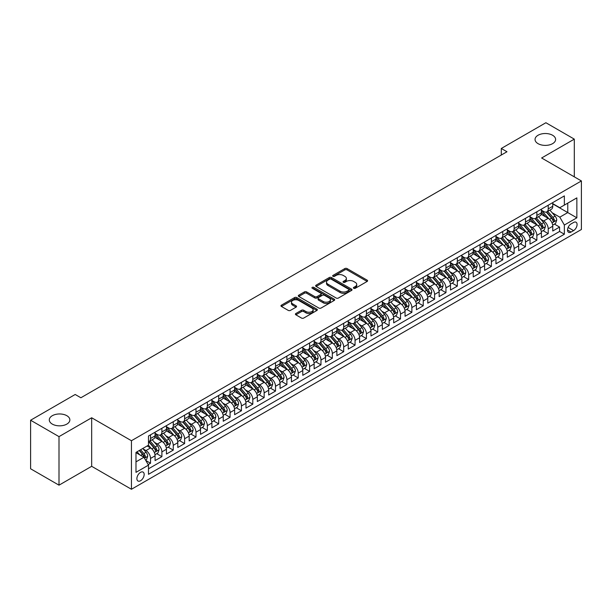 <?xml version="1.0" encoding="UTF-8"?>
<svg xmlns="http://www.w3.org/2000/svg" width="612" height="612" viewBox="0 0 612 612"><rect width="100%" height="100%" fill="white"/><g stroke="black" fill="none" stroke-linecap="round" stroke-linejoin="round"><path stroke-width="0.92" d="M353.728 288.29A1.102 0.635 0 0 0 355.289 288.29L367.139 281.451A1.576 0.91 0 0 0 367.598 280.801A1.576 0.91 0 0 0 367.139 280.158L347.065 268.569A1.576 0.91 0 0 0 344.831 268.569L332.982 275.415A1.102 0.635 0 0 0 332.66 275.859A1.102 0.635 0 0 0 332.982 276.31A1.102 0.635 0 0 0 334.542 276.31L336.08 275.431A5.049 2.915 0 0 1 343.217 275.431L344.885 276.394A5.049 2.915 0 0 1 346.369 278.452A5.049 2.915 0 0 1 344.885 280.518L343.355 281.398A1.102 0.635 0 0 0 343.034 281.849A1.102 0.635 0 0 0 343.355 282.3A1.102 0.635 0 0 0 344.916 282.3L346.446 281.413A5.049 2.915 0 0 1 353.591 281.413L355.258 282.384A5.049 2.915 0 0 1 356.735 284.442A5.049 2.915 0 0 1 355.258 286.5L353.728 287.388A1.102 0.635 0 0 0 353.399 287.839A1.102 0.635 0 0 0 353.728 288.29L353.728 287.388M66.846 415.701A10.282 5.936 0 0 0 55.638 414.416A10.282 5.936 0 0 0 49.289 419.901A10.282 5.936 0 0 0 52.303 424.101A10.282 5.936 0 0 0 63.51 425.386A10.282 5.936 0 0 0 69.86 419.901A10.282 5.936 0 0 0 66.846 415.701M552.598 135.26A10.282 5.936 0 0 0 541.391 133.967A10.282 5.936 0 0 0 535.041 139.452A10.282 5.936 0 0 0 538.055 143.652A10.282 5.936 0 0 0 549.262 144.937A10.282 5.936 0 0 0 555.612 139.452A10.282 5.936 0 0 0 552.598 135.26M140.53 480.749A5.141 2.968 120 0 0 143.889 476.213A5.141 2.968 120 0 0 143.101 472.097A5.141 2.968 120 0 0 140.53 472.349A5.141 2.968 120 0 0 137.172 476.878A5.141 2.968 120 0 0 137.96 481.001A5.141 2.968 120 0 0 140.53 480.749M295.871 313.512A1.576 0.91 0 0 0 295.405 314.163A1.576 0.91 0 0 0 295.871 314.805L301.502 318.056A1.576 0.91 0 0 0 303.736 318.056L316.894 310.46A1.576 0.91 0 0 0 317.353 309.81A1.576 0.91 0 0 0 316.894 309.167L296.82 297.577A1.576 0.91 0 0 0 294.586 297.577L281.428 305.174A1.576 0.91 0 0 0 280.962 305.824A1.576 0.91 0 0 0 281.428 306.467L288.229 310.391A1.576 0.91 0 0 0 290.463 310.391L296.093 307.14A1.576 0.91 0 0 0 296.552 306.497A1.576 0.91 0 0 0 296.093 305.855L292.72 303.904A4.223 2.433 0 0 1 291.48 302.183A4.223 2.433 0 0 1 294.089 299.934A4.223 2.433 0 0 1 298.687 300.461L311.906 308.088A4.223 2.433 0 0 1 313.137 309.81A4.223 2.433 0 0 1 310.536 312.066A4.223 2.433 0 0 1 305.939 311.539L303.736 310.261A1.576 0.91 0 0 0 301.502 310.261L295.871 313.512L295.871 314.805M91.67 417.767L59.004 436.631L30.6 420.23L30.6 468.777L59.004 485.171L91.67 466.313L131.442 489.271L131.442 440.724L91.67 417.767L91.67 466.313M574.301 176.845L574.301 139.131L541.628 157.988L581.4 180.945L131.442 440.724M574.301 139.131L545.889 122.729L501.297 148.471L501.297 155.035M30.6 420.23L75.2 394.48L80.876 397.762L506.973 151.753L501.297 148.471M336.187 298.029A1.576 0.91 0 0 0 338.421 298.029L351.579 290.432A1.576 0.91 0 0 0 352.038 289.79A1.576 0.91 0 0 0 351.579 289.139L331.505 277.55A1.576 0.91 0 0 0 329.271 277.55L316.113 285.154A1.576 0.91 0 0 0 315.647 285.796A1.576 0.91 0 0 0 316.113 286.439L336.187 298.029M312.709 288.527A1.102 0.635 0 0 1 313.826 288.688L334.213 300.454L321.078 308.043A1.576 0.91 0 0 1 318.844 308.043L298.771 296.453L298.771 295.168A1.576 0.91 0 0 0 298.304 295.81A1.576 0.91 0 0 0 298.771 296.453M298.771 295.168L304.401 291.909A1.576 0.91 0 0 1 306.635 291.909L314.775 296.613A1.576 0.91 0 0 0 317.008 296.613L320.742 294.456A1.576 0.91 0 0 0 321.201 293.814A1.576 0.91 0 0 0 320.742 293.171L312.265 288.275A1.102 0.635 0 0 1 311.944 287.824A1.102 0.635 0 0 1 312.625 287.235A1.102 0.635 0 0 1 313.826 287.372L334.236 299.153A1.576 0.91 0 0 1 334.695 299.803A1.576 0.91 0 0 1 334.236 300.446L334.236 299.153M148.173 464.592L150.529 463.23L145.817 460.507M143.131 448.925L145.985 450.57A6.426 3.71 60 0 1 150.529 458.442L155.073 455.818L155.073 460.607L161.897 456.667L156.726 453.683M154.499 442.361L157.353 444.006A6.426 3.71 60 0 1 161.897 451.878L166.441 449.254L166.441 454.043L173.257 450.111L168.086 447.127M165.86 435.798L168.713 437.45A6.426 3.71 60 0 1 173.257 445.322L177.801 442.698L177.801 447.487L184.617 443.547L179.446 440.563M177.22 429.242L180.073 430.886A6.426 3.71 60 0 1 184.617 438.758L189.162 436.134L189.162 440.923L195.985 436.991L190.814 434.007M188.588 422.678L191.434 424.33A6.426 3.71 60 0 1 195.985 432.202L200.529 429.578L200.529 434.367L207.346 430.427L202.174 427.444M199.948 416.122L202.802 417.767A6.426 3.71 60 0 1 207.346 425.638L211.89 423.014L211.89 427.803L218.706 423.871L213.534 420.888M211.308 409.558L214.162 411.21A6.426 3.71 60 0 1 218.706 419.082L223.25 416.458L223.25 421.247L230.066 417.308L224.902 414.324M222.669 403.002L225.522 404.647A6.426 3.71 60 0 1 230.066 412.519L234.618 409.895L234.618 414.684L241.434 410.751L236.263 407.76M234.036 396.438L236.89 398.091A6.426 3.71 60 0 1 241.434 405.963L245.978 403.339L245.978 408.127L252.794 404.188L247.623 401.204M245.397 389.882L248.25 391.527A6.426 3.71 60 0 1 252.794 399.399L257.338 396.775L257.338 401.564L264.155 397.632L258.991 394.641M256.757 383.319L259.61 384.971A6.426 3.71 60 0 1 264.155 392.843L268.699 390.219L268.699 395.008L275.522 391.068L270.351 388.084M268.125 376.762L270.978 378.407A6.426 3.71 60 0 1 275.522 386.279L280.067 383.655L280.067 388.444L286.883 384.512L281.711 381.521M279.485 370.199L282.339 371.844A6.426 3.71 60 0 1 286.883 379.723L291.427 377.099L291.427 381.888L298.243 377.948L293.072 374.965M290.845 363.643L293.699 365.288A6.426 3.71 60 0 1 298.243 373.159L302.787 370.535L302.787 375.324L309.611 371.385L304.439 368.401M302.213 357.079L305.059 358.724A6.426 3.71 60 0 1 309.611 366.596L314.155 363.972L314.155 368.761L320.971 364.828L315.8 361.845M313.573 350.523L316.427 352.168A6.426 3.71 60 0 1 320.971 360.04L325.515 357.416L325.515 362.205L332.331 358.265L327.16 355.281M324.934 343.959L327.787 345.604A6.426 3.71 60 0 1 332.331 353.476L336.875 350.852L336.875 355.641L343.692 351.709L338.528 348.725M336.294 337.403L339.147 339.048A6.426 3.71 60 0 1 343.692 346.92L348.243 344.296L348.243 349.085L355.059 345.145L349.888 342.162M347.662 330.84L350.515 332.484A6.426 3.71 60 0 1 355.059 340.356L359.604 337.732L359.604 342.521L366.42 338.589L361.248 335.606M359.022 324.276L361.876 325.928A6.426 3.71 60 0 1 366.42 333.8L370.964 331.176L370.964 335.965L377.78 332.025L372.616 329.042M370.382 317.72L373.236 319.365A6.426 3.71 60 0 1 377.78 327.236L382.332 324.612L382.332 329.401L389.148 325.469L383.976 322.486M381.75 311.156L384.604 312.808A6.426 3.71 60 0 1 389.148 320.68L393.692 318.056L393.692 322.845L400.508 318.906L395.337 315.922M393.111 304.6L395.964 306.245A6.426 3.71 60 0 1 400.508 314.117L405.052 311.493L405.052 316.282L411.868 312.35L406.697 309.366M404.471 298.036L407.324 299.689A6.426 3.71 60 0 1 411.868 307.561L416.412 304.937L416.412 309.726L423.236 305.786L418.065 302.802M415.839 291.48L418.684 293.125A6.426 3.71 60 0 1 423.236 300.997L427.78 298.373L427.78 303.162L434.597 299.23L429.425 296.239M427.199 284.917L430.052 286.569A6.426 3.71 60 0 1 434.597 294.441L439.141 291.817L439.141 296.606L445.957 292.666L440.785 289.683M438.559 278.361L441.413 280.005A6.426 3.71 60 0 1 445.957 287.877L450.501 285.253L450.501 290.042L457.325 286.11L452.153 283.119M449.919 271.797L452.773 273.449A6.426 3.71 60 0 1 457.325 281.321L461.869 278.697L461.869 283.486L468.685 279.546L463.513 276.563M461.287 265.241L464.141 266.886A6.426 3.71 60 0 1 468.685 274.757L473.229 272.133L473.229 276.922L480.045 272.99L474.874 269.999M472.648 258.677L475.501 260.322A6.426 3.71 60 0 1 480.045 268.194L484.589 265.57L484.589 270.359L491.405 266.427L486.242 263.443M484.008 252.121L486.861 253.766A6.426 3.71 60 0 1 491.405 261.638L495.957 259.014L495.957 263.803L502.773 259.863L497.602 256.879M495.376 245.557L498.229 247.202A6.426 3.71 60 0 1 502.773 255.074L507.317 252.45L507.317 257.239L514.134 253.307L508.962 250.323M506.736 239.001L509.589 240.646A6.426 3.71 60 0 1 514.134 248.518L518.678 245.894L518.678 250.683L525.494 246.743L520.322 243.76M518.096 232.438L520.95 234.082A6.426 3.71 60 0 1 525.494 241.954L530.038 239.33L530.038 244.119L536.862 240.187L531.69 237.204M529.464 225.874L532.31 227.526A6.426 3.71 60 0 1 536.862 235.398L541.406 232.774L541.406 237.563L548.222 233.623L548.222 228.834A6.426 3.71 -120 0 0 543.678 220.963L540.824 219.318M543.051 230.64L548.222 233.623M155.073 455.818A6.426 3.71 -120 0 0 150.529 447.946L147.125 445.98M166.441 449.254A6.426 3.71 -120 0 0 161.897 441.382L154.867 437.328M177.801 442.698A6.426 3.71 -120 0 0 173.257 434.826L166.227 430.764M189.162 436.134A6.426 3.71 -120 0 0 184.617 428.262L177.595 424.208M200.529 429.578A6.426 3.71 -120 0 0 195.985 421.706L188.955 417.644M211.89 423.014A6.426 3.71 -120 0 0 207.346 415.143L200.315 411.088M223.25 416.458A6.426 3.71 -120 0 0 218.706 408.587L211.683 404.524M234.618 409.895A6.426 3.71 -120 0 0 230.066 402.023L223.043 397.968M245.978 403.339A6.426 3.71 -120 0 0 241.434 395.467L234.404 391.405M257.338 396.775A6.426 3.71 -120 0 0 252.794 388.903L245.772 384.849M268.699 390.219A6.426 3.71 -120 0 0 264.155 382.347L257.132 378.285M280.067 383.655A6.426 3.71 -120 0 0 275.522 375.783L268.492 371.729M291.427 377.099A6.426 3.71 -120 0 0 286.883 369.22L279.852 365.165M302.787 370.535A6.426 3.71 -120 0 0 298.243 362.664L291.22 358.609M314.155 363.972A6.426 3.71 -120 0 0 309.611 356.1L302.58 352.045M325.515 357.416A6.426 3.71 -120 0 0 320.971 349.544L313.941 345.489M336.875 350.852A6.426 3.71 -120 0 0 332.331 342.98L325.309 338.926M348.243 344.296A6.426 3.71 -120 0 0 343.692 336.424L336.669 332.362M359.604 337.732A6.426 3.71 -120 0 0 355.059 329.86L348.029 325.806M370.964 331.176A6.426 3.71 -120 0 0 366.42 323.304L359.397 319.242M382.332 324.612A6.426 3.71 -120 0 0 377.78 316.741L370.757 312.686M393.692 318.056A6.426 3.71 -120 0 0 389.148 310.185L382.118 306.122M405.052 311.493A6.426 3.71 -120 0 0 400.508 303.621L393.478 299.566M416.412 304.937A6.426 3.71 -120 0 0 411.868 297.065L404.846 293.003M427.78 298.373A6.426 3.71 -120 0 0 423.236 290.501L416.206 286.447M439.141 291.817A6.426 3.71 -120 0 0 434.597 283.945L427.566 279.883M450.501 285.253A6.426 3.71 -120 0 0 445.957 277.381L438.934 273.327M461.869 278.697A6.426 3.71 -120 0 0 457.325 270.818L450.294 266.763M473.229 272.133A6.426 3.71 -120 0 0 468.685 264.262L461.655 260.207M484.589 265.57A6.426 3.71 -120 0 0 480.045 257.698L473.022 253.643M495.957 259.014A6.426 3.71 -120 0 0 491.405 251.142L484.383 247.087M507.317 252.45A6.426 3.71 -120 0 0 502.773 244.578L495.743 240.524M518.678 245.894A6.426 3.71 -120 0 0 514.134 238.022L507.103 233.968M530.038 239.33A6.426 3.71 -120 0 0 525.494 231.458L518.471 227.404M541.406 232.774A6.426 3.71 -120 0 0 536.862 224.902L529.831 220.84M573.559 222.477L571.057 223.916A4.98 2.876 120 0 0 567.806 228.307A4.98 2.876 120 0 0 568.571 232.3A4.98 2.876 120 0 0 571.057 232.055L573.559 230.609A4.98 2.876 120 0 0 576.818 226.218A4.98 2.876 120 0 0 576.053 222.225A4.98 2.876 120 0 0 573.559 222.477M131.442 489.271L581.4 229.492L581.4 180.945M135.986 461.853L143.942 457.263L148.487 465.135L148.487 474.315L564.356 234.22L564.356 225.032L559.812 217.161L552.185 212.754M148.487 465.135L135.986 472.349L135.986 452.406L148.487 445.192L148.487 436.004L564.356 195.901L564.356 205.089L576.856 197.875L576.856 217.818L564.356 225.032M155.073 433.25L157.353 434.558A6.426 3.71 60 0 0 160.566 434.88L165.11 432.256A6.426 3.71 -120 0 0 166.441 429.31L166.441 425.638M166.441 426.686L168.713 428.002A6.426 3.71 60 0 0 171.926 428.323L176.47 425.7A6.426 3.71 -120 0 0 177.801 422.754L177.801 419.082M177.801 420.13L180.073 421.438A6.426 3.71 60 0 0 183.286 421.76L187.83 419.136A6.426 3.71 -120 0 0 189.162 416.191L189.162 412.519M189.162 413.567L191.434 414.882A6.426 3.71 60 0 0 194.654 415.196L199.198 412.572A6.426 3.71 -120 0 0 200.529 409.635L200.529 405.963M200.529 407.011L202.802 408.319A6.426 3.71 60 0 0 206.014 408.64L210.559 406.016A6.426 3.71 -120 0 0 211.89 403.071L211.89 399.399M211.89 400.447L214.162 401.763A6.426 3.71 60 0 0 217.375 402.076L221.919 399.452A6.426 3.71 -120 0 0 223.25 396.515L223.25 392.843M223.25 393.891L225.522 395.199A6.426 3.71 60 0 0 228.735 395.52L233.287 392.896A6.426 3.71 -120 0 0 234.618 389.951L234.618 386.279M234.618 387.327L236.89 388.643A6.426 3.71 60 0 0 240.103 388.957L244.647 386.333A6.426 3.71 -120 0 0 245.978 383.395L245.978 379.715M245.978 380.771L248.25 382.079A6.426 3.71 60 0 0 251.463 382.401L256.007 379.777A6.426 3.71 -120 0 0 257.338 376.831L257.338 373.159M257.338 374.207L259.61 375.523A6.426 3.71 60 0 0 262.823 375.837L267.368 373.213A6.426 3.71 -120 0 0 268.699 370.275L268.699 366.596M268.699 367.651L270.978 368.959A6.426 3.71 60 0 0 274.191 369.281L278.735 366.657A6.426 3.71 -120 0 0 280.067 363.712L280.067 360.04M280.067 361.088L282.339 362.403A6.426 3.71 60 0 0 285.552 362.717L290.096 360.093A6.426 3.71 -120 0 0 291.427 357.156L291.427 353.476M291.427 354.532L293.699 355.84A6.426 3.71 60 0 0 296.912 356.161L301.456 353.537A6.426 3.71 -120 0 0 302.787 350.592L302.787 346.92M302.787 347.968L305.059 349.284A6.426 3.71 60 0 0 308.28 349.597L312.824 346.973A6.426 3.71 -120 0 0 314.155 344.036L314.155 340.356M314.155 341.412L316.427 342.72A6.426 3.71 60 0 0 319.64 343.041L324.184 340.417A6.426 3.71 -120 0 0 325.515 337.472L325.515 333.8M325.515 334.848L327.787 336.156A6.426 3.71 60 0 0 331 336.478L335.544 333.854A6.426 3.71 -120 0 0 336.875 330.908L336.875 327.236M336.875 328.284L339.147 329.6A6.426 3.71 60 0 0 342.36 329.922L346.912 327.298A6.426 3.71 -120 0 0 348.243 324.352L348.243 320.68M348.243 321.728L350.515 323.037A6.426 3.71 60 0 0 353.728 323.358L358.272 320.734A6.426 3.71 -120 0 0 359.604 317.789L359.604 314.117M359.604 315.165L361.876 316.481A6.426 3.71 60 0 0 365.089 316.802L369.633 314.17A6.426 3.71 -120 0 0 370.964 311.233L370.964 307.561M370.964 308.609L373.236 309.917A6.426 3.71 60 0 0 376.449 310.238L380.993 307.614A6.426 3.71 -120 0 0 382.332 304.669L382.332 300.997M382.332 302.045L384.604 303.361A6.426 3.71 60 0 0 387.817 303.674L392.361 301.05A6.426 3.71 -120 0 0 393.692 298.113L393.692 294.441M393.692 295.489L395.964 296.797A6.426 3.71 60 0 0 399.177 297.118L403.721 294.494A6.426 3.71 -120 0 0 405.052 291.549L405.052 287.877M405.052 288.925L407.324 290.241A6.426 3.71 60 0 0 410.537 290.555L415.081 287.931A6.426 3.71 -120 0 0 416.412 284.993L416.412 281.321M416.412 282.369L418.684 283.677A6.426 3.71 60 0 0 421.905 283.999L426.449 281.375A6.426 3.71 -120 0 0 427.78 278.429L427.78 274.757M427.78 275.805L430.052 277.121A6.426 3.71 60 0 0 433.265 277.435L437.809 274.811A6.426 3.71 -120 0 0 439.141 271.873L439.141 268.194M439.141 269.249L441.413 270.558A6.426 3.71 60 0 0 444.626 270.879L449.17 268.255A6.426 3.71 -120 0 0 450.501 265.31L450.501 261.638M450.501 262.686L452.773 264.002A6.426 3.71 60 0 0 455.986 264.315L460.538 261.691A6.426 3.71 -120 0 0 461.869 258.754L461.869 255.074M461.869 256.13L464.141 257.438A6.426 3.71 60 0 0 467.354 257.759L471.898 255.135A6.426 3.71 -120 0 0 473.229 252.19L473.229 248.518M473.229 249.566L475.501 250.882A6.426 3.71 60 0 0 478.714 251.195L483.258 248.571A6.426 3.71 -120 0 0 484.589 245.634L484.589 241.954M484.589 243.01L486.861 244.318A6.426 3.71 60 0 0 490.074 244.639L494.626 242.015A6.426 3.71 -120 0 0 495.957 239.07L495.957 235.398M495.957 236.446L498.229 237.762A6.426 3.71 60 0 0 501.442 238.076L505.986 235.452A6.426 3.71 -120 0 0 507.317 232.506L507.317 228.834M507.317 229.882L509.589 231.198A6.426 3.71 60 0 0 512.802 231.52L517.347 228.896A6.426 3.71 -120 0 0 518.678 225.95L518.678 222.278M518.678 223.326L520.95 224.635A6.426 3.71 60 0 0 524.163 224.956L528.707 222.332A6.426 3.71 -120 0 0 530.038 219.387L530.038 215.715M530.038 216.763L532.31 218.079A6.426 3.71 60 0 0 535.531 218.4L540.075 215.776A6.426 3.71 -120 0 0 541.406 212.831L541.406 209.159M148.487 468.807L559.582 231.458L559.582 227.067L552.766 230.999L552.766 226.21A6.426 3.71 -120 0 0 548.222 218.339L541.192 214.284M541.406 210.207L543.678 211.515A6.426 3.71 -120 0 0 546.891 211.836A6.426 3.71 -120 0 0 548.222 208.891L548.222 205.219M546.891 211.836L551.435 209.212A6.426 3.71 -120 0 0 552.766 206.267L552.766 202.595M150.529 434.826L150.529 438.498A6.426 3.71 60 0 1 149.198 441.443A6.426 3.71 60 0 1 148.487 441.703M149.198 441.443L153.742 438.819A6.426 3.71 -120 0 0 155.073 435.874L155.073 432.202M161.897 428.262L161.897 431.934A6.426 3.71 60 0 1 160.566 434.88M173.257 421.706L173.257 425.378A6.426 3.71 60 0 1 171.926 428.323M184.617 415.143L184.617 418.815A6.426 3.71 60 0 1 183.286 421.76M195.985 408.587L195.985 412.258A6.426 3.71 60 0 1 194.654 415.196M207.346 402.023L207.346 405.695A6.426 3.71 60 0 1 206.014 408.64M218.706 395.467L218.706 399.139A6.426 3.71 60 0 1 217.375 402.076M230.066 388.903L230.066 392.575A6.426 3.71 60 0 1 228.735 395.52M241.434 382.339L241.434 386.019A6.426 3.71 60 0 1 240.103 388.957M252.794 375.783L252.794 379.455A6.426 3.71 60 0 1 251.463 382.401M264.155 369.22L264.155 372.899A6.426 3.71 60 0 1 262.823 375.837M275.522 362.664L275.522 366.336A6.426 3.71 60 0 1 274.191 369.281M286.883 356.1L286.883 359.78A6.426 3.71 60 0 1 285.552 362.717M298.243 349.544L298.243 353.216A6.426 3.71 60 0 1 296.912 356.161M309.611 342.98L309.611 346.66A6.426 3.71 60 0 1 308.28 349.597M320.971 336.424L320.971 340.096A6.426 3.71 60 0 1 319.64 343.041M332.331 329.86L332.331 333.532A6.426 3.71 60 0 1 331 336.478M343.692 323.304L343.692 326.976A6.426 3.71 60 0 1 342.36 329.922M355.059 316.741L355.059 320.413A6.426 3.71 60 0 1 353.728 323.358M366.42 310.185L366.42 313.857A6.426 3.71 60 0 1 365.089 316.802M377.78 303.621L377.78 307.293A6.426 3.71 60 0 1 376.449 310.238M389.148 297.065L389.148 300.737A6.426 3.71 60 0 1 387.817 303.674M400.508 290.501L400.508 294.173A6.426 3.71 60 0 1 399.177 297.118M411.868 283.945L411.868 287.617A6.426 3.71 60 0 1 410.537 290.555M423.236 277.381L423.236 281.053A6.426 3.71 60 0 1 421.905 283.999M434.597 270.818L434.597 274.497A6.426 3.71 60 0 1 433.265 277.435M445.957 264.262L445.957 267.934A6.426 3.71 60 0 1 444.626 270.879M457.325 257.698L457.325 261.378A6.426 3.71 60 0 1 455.986 264.315M468.685 251.142L468.685 254.814A6.426 3.71 60 0 1 467.354 257.759M480.045 244.578L480.045 248.258A6.426 3.71 60 0 1 478.714 251.195M491.405 238.022L491.405 241.694A6.426 3.71 60 0 1 490.074 244.639M502.773 231.458L502.773 235.138A6.426 3.71 60 0 1 501.442 238.076M514.134 224.902L514.134 228.574A6.426 3.71 60 0 1 512.802 231.52M525.494 218.339L525.494 222.011A6.426 3.71 60 0 1 524.163 224.956M536.862 211.783L536.862 215.455A6.426 3.71 60 0 1 535.531 218.4M536.862 235.398L536.862 240.187M525.494 241.954L525.494 246.743M514.134 248.518L514.134 253.307M502.773 255.074L502.773 259.863M491.405 261.638L491.405 266.427M480.045 268.194L480.045 272.99M468.685 274.757L468.685 279.546M457.325 281.321L457.325 286.11M445.957 287.877L445.957 292.666M434.597 294.441L434.597 299.23M423.236 300.997L423.236 305.786M411.868 307.561L411.868 312.35M400.508 314.117L400.508 318.906M389.148 320.68L389.148 325.469M377.78 327.236L377.78 332.025M366.42 333.8L366.42 338.589M355.059 340.356L355.059 345.145M343.692 346.92L343.692 351.709M332.331 353.476L332.331 358.265M320.971 360.04L320.971 364.828M309.611 366.596L309.611 371.385M298.243 373.159L298.243 377.948M286.883 379.723L286.883 384.512M275.522 386.279L275.522 391.068M264.155 392.843L264.155 397.632M252.794 399.399L252.794 404.188M241.434 405.963L241.434 410.751M230.066 412.519L230.066 417.308M218.706 419.082L218.706 423.871M207.346 425.638L207.346 430.427M195.985 432.202L195.985 436.991M184.617 438.758L184.617 443.547M173.257 445.322L173.257 450.111M161.897 451.878L161.897 456.667M150.529 458.442L150.529 463.23M143.942 457.263L135.986 452.666M559.812 217.161L567.768 212.571L567.768 203.123L576.856 197.875M552.766 203.911L576.856 217.818M552.766 203.643L559.812 207.713L564.356 205.089M59.004 436.631L59.004 485.171M554.411 224.084L559.582 227.067M559.582 231.458L564.356 234.22M354.164 288.443L355.258 287.816A5.049 2.915 0 0 0 356.735 285.758L356.735 284.442M346.369 278.452L346.369 279.768A5.049 2.915 0 0 1 344.885 281.826L343.799 282.461M367.139 280.158L367.139 281.451L347.065 269.884A1.576 0.91 0 0 0 344.831 269.884L333.425 276.471M351.556 290.44L331.505 278.865A1.576 0.91 0 0 0 329.271 278.865L316.136 286.454M348.794 290.241A1.102 0.635 0 0 0 349.115 289.79A1.102 0.635 0 0 0 348.794 289.338L331.168 279.164A1.102 0.635 0 0 0 329.608 279.164L327.994 280.097A5.049 2.915 0 0 0 326.51 282.155A5.049 2.915 0 0 0 327.994 284.22L340.035 291.174A5.049 2.915 0 0 0 347.172 291.174L348.794 290.241L348.794 291.549A1.102 0.635 0 0 0 349.115 291.098L349.115 289.79M326.51 282.155L326.51 283.471A5.049 2.915 0 0 0 327.994 285.529L327.994 284.22M348.794 291.549L347.172 292.482A5.049 2.915 0 0 1 340.035 292.482L327.994 285.529M298.794 296.46L304.401 293.225L304.401 291.909M321.201 293.814L321.201 295.122A1.576 0.91 0 0 1 320.742 295.764L317.008 297.922A1.576 0.91 0 0 1 314.775 297.922L306.635 293.225A1.576 0.91 0 0 0 304.401 293.225M323.22 301.494A4.223 2.433 0 0 0 327.818 302.022A4.223 2.433 0 0 0 330.426 299.765A4.223 2.433 0 0 0 329.187 298.044L324.536 295.359A1.576 0.91 0 0 0 322.302 295.359L318.569 297.516A1.576 0.91 0 0 0 318.102 298.159A1.576 0.91 0 0 0 318.569 298.801L323.22 301.494L323.22 302.802A4.223 2.433 0 0 0 327.818 303.33A4.223 2.433 0 0 0 330.426 301.081L330.426 299.765M318.102 298.159L318.102 299.467A1.576 0.91 0 0 0 318.569 300.117L318.569 298.801M323.22 302.802L318.569 300.117M313.137 309.81L313.137 311.125A4.223 2.433 0 0 1 310.536 313.375A4.223 2.433 0 0 1 305.939 312.847L303.736 311.577A1.576 0.91 0 0 0 301.502 311.577L295.887 314.813M291.48 302.183L291.48 303.491A4.223 2.433 0 0 0 292.72 305.22L292.72 303.904M296.07 307.155L292.72 305.22M316.871 310.468L296.82 298.893A1.576 0.91 0 0 0 294.586 298.893L281.443 306.474L281.428 305.174M552.674 225.086L555.604 223.395L556.744 220.113A4.261 2.456 -120 0 0 555.084 216.113L549.89 210.1M548.849 218.759L542.699 211.63A12.294 7.099 -120 0 0 541.406 210.276M545.476 216.755L542.033 212.769A10.205 5.891 -120 0 0 541.406 212.081M546.309 212.066L551.565 218.147A4.261 2.456 60 0 1 553.08 221.077C553.722 221.934 554.174 221.674 554.441 220.289A4.261 2.456 -120 0 0 552.927 217.359L547.732 211.347M546.623 211.966L552.261 218.499A2.173 1.255 60 0 1 552.812 219.348L554.441 220.289M553.08 221.077L553.393 221.582M541.306 231.65L544.244 229.951L545.384 226.669A4.261 2.456 -120 0 0 543.724 222.676L538.529 216.663M537.489 225.315L531.331 218.186A12.294 7.099 -120 0 0 530.038 216.839M534.115 223.319L530.673 219.326A10.205 5.891 -120 0 0 530.038 218.645M534.949 218.629L540.197 224.703A4.261 2.456 60 0 1 541.719 227.641C542.354 228.498 542.813 228.238 543.081 226.853A4.261 2.456 -120 0 0 541.566 223.923L536.372 217.91M535.255 218.53L540.901 225.063A2.173 1.255 60 0 1 541.444 225.912L543.081 226.853M541.719 227.641L542.025 228.146M529.946 238.206L532.884 236.515L534.016 233.233A4.261 2.456 -120 0 0 532.356 229.232L527.169 223.219M526.129 231.879L519.971 224.749A12.294 7.099 -120 0 0 518.678 223.395M522.747 229.875L519.305 225.889A10.205 5.891 -120 0 0 518.678 225.201M523.589 225.185L528.837 231.267A4.261 2.456 60 0 1 530.352 234.197C530.994 235.054 531.453 234.794 531.721 233.417A4.261 2.456 -120 0 0 530.199 230.479L525.012 224.466M523.895 225.086L529.541 231.619A2.173 1.255 60 0 1 530.084 232.468L531.721 233.417M530.352 234.197L530.665 234.702M518.586 244.769L521.516 243.071L522.656 239.789A4.261 2.456 -120 0 0 520.996 235.796L515.809 229.783M514.769 238.435L508.61 231.305A12.294 7.099 -120 0 0 507.317 229.959M511.387 236.439L507.945 232.445A10.205 5.891 -120 0 0 507.317 231.764M512.221 231.749L517.477 237.831A4.261 2.456 60 0 1 518.991 240.761C519.634 241.618 520.085 241.358 520.353 239.973A4.261 2.456 -120 0 0 518.838 237.043L513.644 231.03M512.535 231.65L518.173 238.183A2.173 1.255 60 0 1 518.724 239.032L520.353 239.973M518.991 240.761L519.305 241.266M507.218 251.325L510.156 249.635L511.295 246.353A4.261 2.456 -120 0 0 509.635 242.352L504.441 236.347M503.401 244.999L497.242 237.869A12.294 7.099 -120 0 0 495.957 236.515M500.027 242.995L496.584 239.009A10.205 5.891 -120 0 0 495.957 238.32M500.861 238.305L506.109 244.387A4.261 2.456 60 0 1 507.631 247.325C508.274 248.174 508.725 247.914 508.993 246.537A4.261 2.456 -120 0 0 507.478 243.599L502.284 237.586M501.167 238.206L506.812 244.739A2.173 1.255 60 0 1 507.356 245.588L508.993 246.537M507.631 247.325L507.937 247.829M495.858 257.889L498.795 256.191L499.928 252.909A4.261 2.456 -120 0 0 498.275 248.916L493.081 242.903M492.04 251.555L485.882 244.425A12.294 7.099 -120 0 0 484.589 243.079M488.667 249.558L485.217 245.573A10.205 5.891 -120 0 0 484.589 244.884M489.501 244.869L494.748 250.951A4.261 2.456 60 0 1 496.271 253.881C496.906 254.737 497.365 254.477 497.632 253.093A4.261 2.456 -120 0 0 496.11 250.163L490.923 244.15M489.807 244.769L495.452 251.303A2.173 1.255 60 0 1 495.995 252.152L497.632 253.093M496.271 253.881L496.577 254.385M484.497 264.445L487.435 262.755L488.567 259.473A4.261 2.456 -120 0 0 486.907 255.472L481.721 249.467M480.68 258.119L474.522 250.989A12.294 7.099 -120 0 0 473.229 249.635M477.299 256.114L473.856 252.129A10.205 5.891 -120 0 0 473.229 251.44M478.133 251.425L483.388 257.507A4.261 2.456 60 0 1 484.903 260.444C485.546 261.301 485.997 261.033 486.272 259.656A4.261 2.456 -120 0 0 484.75 256.719L479.556 250.713M478.446 251.325L484.084 257.859A2.173 1.255 60 0 1 484.635 258.708L486.272 259.656M484.903 260.444L485.217 260.949M473.13 271.009L476.067 269.311L477.207 266.029A4.261 2.456 -120 0 0 475.547 262.035L470.353 256.023M469.312 264.675L463.162 257.545A12.294 7.099 -120 0 0 461.869 256.198M465.939 262.678L462.496 258.692A10.205 5.891 -120 0 0 461.869 258.004M466.772 257.989L472.028 264.07A4.261 2.456 60 0 1 473.543 267C474.185 267.857 474.637 267.597 474.904 266.212A4.261 2.456 -120 0 0 473.39 263.282L468.195 257.269M467.078 257.889L472.724 264.422A2.173 1.255 60 0 1 473.267 265.271L474.904 266.212M473.543 267L473.849 267.505M461.769 277.565L464.707 275.874L465.839 272.592A4.261 2.456 -120 0 0 464.187 268.591L458.992 262.586M457.952 271.238L451.794 264.109A12.294 7.099 -120 0 0 450.501 262.755M454.578 269.234L451.136 265.248A10.205 5.891 -120 0 0 450.501 264.568M455.412 264.545L460.66 270.626A4.261 2.456 60 0 1 462.182 273.564C462.817 274.421 463.276 274.153 463.544 272.776A4.261 2.456 -120 0 0 462.022 269.838L456.835 263.833M455.718 264.445L461.364 270.978A2.173 1.255 60 0 1 461.907 271.827L463.544 272.776M462.182 273.564L462.488 274.069M450.409 284.129L453.347 282.43L454.479 279.156A4.261 2.456 -120 0 0 452.819 275.155L447.632 269.142M446.592 277.794L440.433 270.672A12.294 7.099 -120 0 0 439.141 269.318M443.21 275.798L439.768 271.812A10.205 5.891 -120 0 0 439.141 271.124M444.044 271.108L449.3 277.19A4.261 2.456 60 0 1 450.814 280.12C451.457 280.977 451.908 280.717 452.184 279.332A4.261 2.456 -120 0 0 450.662 276.402L445.475 270.389M444.358 271.009L449.996 277.542A2.173 1.255 60 0 1 450.547 278.391L452.184 279.332M450.814 280.12L451.128 280.625M439.049 290.685L441.979 288.994L443.119 285.712A4.261 2.456 -120 0 0 441.459 281.711L436.264 275.706M435.224 284.358L429.073 277.228A12.294 7.099 -120 0 0 427.78 275.874M431.85 282.354L428.408 278.368A10.205 5.891 -120 0 0 427.78 277.687M432.684 277.672L437.94 283.746A4.261 2.456 60 0 1 439.454 286.684C440.097 287.541 440.548 287.273 440.816 285.896A4.261 2.456 -120 0 0 439.301 282.958L434.107 276.953M432.998 277.573L438.636 284.098A2.173 1.255 60 0 1 439.187 284.947L440.816 285.896M439.454 286.684L439.768 287.189M427.681 297.248L430.618 295.55L431.758 292.276A4.261 2.456 -120 0 0 430.098 288.275L424.904 282.262M423.864 290.914L417.705 283.792A12.294 7.099 -120 0 0 416.412 282.438M420.49 288.918L417.047 284.932A10.205 5.891 -120 0 0 416.412 284.243M421.324 284.228L426.572 290.31A4.261 2.456 60 0 1 428.094 293.24C428.729 294.097 429.188 293.837 429.456 292.452A4.261 2.456 -120 0 0 427.941 289.522L422.747 283.509M421.63 284.129L427.275 290.662A2.173 1.255 60 0 1 427.819 291.511L429.456 292.452M428.094 293.24L428.4 293.745M416.321 303.812L419.258 302.114L420.39 298.832A4.261 2.456 -120 0 0 418.73 294.831L413.544 288.826M412.503 297.478L406.345 290.348A12.294 7.099 -120 0 0 405.052 288.994M409.122 295.474L405.679 291.488A10.205 5.891 -120 0 0 405.052 290.807M409.964 290.792L415.211 296.866A4.261 2.456 60 0 1 416.726 299.803C417.369 300.66 417.828 300.393 418.095 299.016A4.261 2.456 -120 0 0 416.573 296.078L411.386 290.073M410.269 290.692L415.915 297.225A2.173 1.255 60 0 1 416.458 298.067L418.095 299.016M416.726 299.803L417.04 300.308M404.96 310.368L407.89 308.67L409.03 305.396A4.261 2.456 -120 0 0 407.37 301.395L402.183 295.382M401.143 304.034L394.985 296.912A12.294 7.099 -120 0 0 393.692 295.558M397.762 302.037L394.319 298.052A10.205 5.891 -120 0 0 393.692 297.363M398.596 297.348L403.851 303.43A4.261 2.456 60 0 1 405.366 306.36C406.008 307.216 406.46 306.956 406.728 305.572A4.261 2.456 -120 0 0 405.213 302.642L400.019 296.629M398.909 297.248L404.547 303.782A2.173 1.255 60 0 1 405.098 304.631L406.728 305.572M405.366 306.36L405.679 306.864M393.593 316.932L396.53 315.234L397.67 311.952A4.261 2.456 -120 0 0 396.01 307.958L390.816 301.945M389.775 310.598L383.617 303.468A12.294 7.099 -120 0 0 382.332 302.121M386.401 308.601L382.959 304.608A10.205 5.891 -120 0 0 382.332 303.927M387.235 303.912L392.483 309.986A4.261 2.456 60 0 1 394.006 312.923C394.648 313.78 395.1 313.512 395.367 312.135A4.261 2.456 -120 0 0 393.853 309.198L388.658 303.192M387.541 303.812L393.187 310.345A2.173 1.255 60 0 1 393.73 311.194L395.367 312.135M394.006 312.923L394.312 313.428M382.232 323.488L385.17 321.797L386.302 318.515A4.261 2.456 -120 0 0 384.65 314.514L379.455 308.502M378.415 317.161L372.257 310.032A12.294 7.099 -120 0 0 370.964 308.678M375.041 315.157L371.591 311.171A10.205 5.891 -120 0 0 370.964 310.483M375.875 310.468L381.123 316.549A4.261 2.456 60 0 1 382.645 319.479C383.28 320.336 383.739 320.076 384.007 318.691A4.261 2.456 -120 0 0 382.485 315.761L377.298 309.748M376.181 310.368L381.827 316.901A2.173 1.255 60 0 1 382.37 317.75L384.007 318.691M382.645 319.479L382.951 319.984M370.872 330.052L373.81 328.353L374.942 325.071A4.261 2.456 -120 0 0 373.282 321.078L368.095 315.065M367.055 323.717L360.896 316.588A12.294 7.099 -120 0 0 359.604 315.241M363.673 321.721L360.231 317.727A10.205 5.891 -120 0 0 359.604 317.047M364.507 317.031L369.763 323.105A4.261 2.456 60 0 1 371.277 326.043C371.92 326.9 372.371 326.64 372.639 325.255A4.261 2.456 -120 0 0 371.124 322.325L365.93 316.312M364.821 316.932L370.459 323.465A2.173 1.255 60 0 1 371.01 324.314L372.639 325.255M371.277 326.043L371.591 326.548M359.504 336.608L362.442 334.917L363.582 331.635A4.261 2.456 -120 0 0 361.922 327.634L356.727 321.621M355.687 330.281L349.536 323.151A12.294 7.099 -120 0 0 348.243 321.797M352.313 328.277L348.871 324.291A10.205 5.891 -120 0 0 348.243 323.603M353.147 323.587L358.395 329.669A4.261 2.456 60 0 1 359.917 332.599C360.56 333.456 361.011 333.196 361.279 331.819A4.261 2.456 -120 0 0 359.764 328.881L354.57 322.868M353.453 323.488L359.099 330.021A2.173 1.255 60 0 1 359.642 330.87L361.279 331.819M359.917 332.599L360.223 333.104M348.144 343.171L351.081 341.473L352.214 338.191A4.261 2.456 -120 0 0 350.561 334.198L345.367 328.185M344.327 336.837L338.168 329.707A12.294 7.099 -120 0 0 336.875 328.361M340.953 334.841L337.503 330.847A10.205 5.891 -120 0 0 336.875 330.166M341.787 330.151L347.035 336.225A4.261 2.456 60 0 1 348.557 339.163C349.192 340.02 349.651 339.759 349.919 338.375A4.261 2.456 -120 0 0 348.396 335.445L343.21 329.432M342.093 330.052L347.738 336.585A2.173 1.255 60 0 1 348.282 337.434L349.919 338.375M348.557 339.163L348.863 339.668M336.784 349.727L339.721 348.037L340.853 344.755A4.261 2.456 -120 0 0 339.193 340.754L334.007 334.741M332.966 343.401L326.808 336.271A12.294 7.099 -120 0 0 325.515 334.917M329.585 341.397L326.142 337.411A10.205 5.891 -120 0 0 325.515 336.722M330.419 336.707L335.674 342.789A4.261 2.456 60 0 1 337.189 345.719C337.832 346.576 338.283 346.315 338.558 344.938A4.261 2.456 -120 0 0 337.036 342.001L331.842 335.988M330.732 336.608L336.37 343.141A2.173 1.255 60 0 1 336.921 343.99L338.558 344.938M337.189 345.719L337.503 346.224M325.423 356.291L328.353 354.593L329.493 351.311A4.261 2.456 -120 0 0 327.833 347.318L322.639 341.305M321.598 349.957L315.448 342.827A12.294 7.099 -120 0 0 314.155 341.481M318.225 347.96L314.782 343.975A10.205 5.891 -120 0 0 314.155 343.286M319.059 343.271L324.314 349.353A4.261 2.456 60 0 1 325.829 352.283C326.471 353.139 326.923 352.879 327.19 351.495A4.261 2.456 -120 0 0 325.676 348.565L320.481 342.552M319.372 343.171L325.01 349.704A2.173 1.255 60 0 1 325.561 350.554L327.19 351.495M325.829 352.283L326.142 352.787M314.055 362.847L316.993 361.157L318.125 357.875A4.261 2.456 -120 0 0 316.473 353.874L311.279 347.868M310.238 356.521L304.08 349.391A12.294 7.099 -120 0 0 302.787 348.037M306.864 354.516L303.422 350.531A10.205 5.891 -120 0 0 302.787 349.842M307.698 349.827L312.946 355.909A4.261 2.456 60 0 1 314.469 358.846C315.103 359.695 315.562 359.435 315.83 358.058A4.261 2.456 -120 0 0 314.316 355.121L309.121 349.108M308.004 349.727L313.65 356.26A2.173 1.255 60 0 1 314.193 357.11L315.83 358.058M314.469 358.846L314.775 359.351M302.695 369.411L305.633 367.713L306.765 364.431A4.261 2.456 -120 0 0 305.105 360.437L299.918 354.425M298.878 363.077L292.72 355.947A12.294 7.099 -120 0 0 291.427 354.6M295.497 361.08L292.054 357.094A10.205 5.891 -120 0 0 291.427 356.406M296.338 356.391L301.586 362.472A4.261 2.456 60 0 1 303.101 365.402C303.743 366.259 304.202 365.999 304.47 364.614A4.261 2.456 -120 0 0 302.948 361.684L297.761 355.671M296.644 356.291L302.29 362.824A2.173 1.255 60 0 1 302.833 363.673L304.47 364.614M303.101 365.402L303.414 365.907M291.335 375.967L294.265 374.276L295.405 370.994A4.261 2.456 -120 0 0 293.745 366.993L288.55 360.988M287.518 369.64L281.359 362.511A12.294 7.099 -120 0 0 280.067 361.157M284.136 367.636L280.694 363.65A10.205 5.891 -120 0 0 280.067 362.962M284.97 362.947L290.226 369.028A4.261 2.456 60 0 1 291.74 371.966C292.383 372.823 292.834 372.555 293.102 371.178A4.261 2.456 -120 0 0 291.587 368.24L286.393 362.235M285.284 362.847L290.922 369.38A2.173 1.255 60 0 1 291.473 370.229L293.102 371.178M291.74 371.966L292.054 372.471M279.967 382.531L282.905 380.832L284.045 377.55A4.261 2.456 -120 0 0 282.384 373.557L277.19 367.544M276.15 376.196L269.991 369.067A12.294 7.099 -120 0 0 268.699 367.72M272.776 374.2L269.334 370.214A10.205 5.891 -120 0 0 268.699 369.526M273.61 369.51L278.858 375.592A4.261 2.456 60 0 1 280.38 378.522C281.015 379.379 281.474 379.119 281.742 377.734A4.261 2.456 -120 0 0 280.227 374.804L275.033 368.791M273.916 369.411L279.562 375.944A2.173 1.255 60 0 1 280.105 376.793L281.742 377.734M280.38 378.522L280.686 379.027M268.607 389.087L271.544 387.396L272.677 384.114A4.261 2.456 -120 0 0 271.024 380.113L265.83 374.108M264.789 382.76L258.631 375.63A12.294 7.099 -120 0 0 257.338 374.276M261.416 380.756L257.966 376.77A10.205 5.891 -120 0 0 257.338 376.089M262.25 376.066L267.498 382.148A4.261 2.456 60 0 1 269.02 385.086C269.655 385.942 270.114 385.675 270.382 384.298A4.261 2.456 -120 0 0 268.859 381.36L263.673 375.355M262.556 375.975L268.201 382.5A2.173 1.255 60 0 1 268.745 383.349L270.382 384.298M269.02 385.086L269.326 385.591M257.247 395.65L260.184 393.952L261.316 390.678A4.261 2.456 -120 0 0 259.656 386.677L254.47 380.664M253.429 389.316L247.271 382.194A12.294 7.099 -120 0 0 245.978 380.84M250.048 387.32L246.605 383.334A10.205 5.891 -120 0 0 245.978 382.645M250.882 382.63L256.137 388.712A4.261 2.456 60 0 1 257.652 391.642C258.295 392.499 258.746 392.238 259.014 390.854A4.261 2.456 -120 0 0 257.499 387.924L252.305 381.911M251.195 382.531L256.833 389.064A2.173 1.255 60 0 1 257.384 389.913L259.014 390.854M257.652 391.642L257.966 392.147M245.879 402.206L248.816 400.516L249.956 397.234A4.261 2.456 -120 0 0 248.296 393.233L243.102 387.228M242.061 395.88L235.903 388.75A12.294 7.099 -120 0 0 234.618 387.396M238.688 393.876L235.245 389.89A10.205 5.891 -120 0 0 234.618 389.209M239.522 389.194L244.769 395.268A4.261 2.456 60 0 1 246.292 398.205C246.934 399.062 247.386 398.794 247.653 397.418A4.261 2.456 -120 0 0 246.139 394.48L240.944 388.475M239.828 389.094L245.473 395.627A2.173 1.255 60 0 1 246.016 396.469L247.653 397.418M246.292 398.205L246.598 398.71M234.518 408.77L237.456 407.072L238.588 403.798A4.261 2.456 -120 0 0 236.936 399.797L231.741 393.784M230.701 402.436L224.543 395.314A12.294 7.099 -120 0 0 223.25 393.96M227.327 400.439L223.877 396.454A10.205 5.891 -120 0 0 223.25 395.765M228.161 395.75L233.409 401.832A4.261 2.456 60 0 1 234.932 404.762C235.566 405.618 236.025 405.358 236.293 403.974A4.261 2.456 -120 0 0 234.771 401.044L229.584 395.031M228.467 395.65L234.113 402.183A2.173 1.255 60 0 1 234.656 403.033L236.293 403.974M234.932 404.762L235.238 405.266M223.158 415.334L226.096 413.636L227.228 410.354A4.261 2.456 -120 0 0 225.568 406.36L220.381 400.347M219.341 409L213.183 401.87A12.294 7.099 -120 0 0 211.89 400.516M215.96 406.995L212.517 403.01A10.205 5.891 -120 0 0 211.89 402.329M216.793 402.313L222.049 408.388A4.261 2.456 60 0 1 223.564 411.325C224.206 412.182 224.658 411.914 224.933 410.537A4.261 2.456 -120 0 0 223.411 407.6L218.216 401.594M217.107 402.214L222.745 408.747A2.173 1.255 60 0 1 223.296 409.589L224.933 410.537M223.564 411.325L223.877 411.83M211.79 421.89L214.728 420.192L215.868 416.917A4.261 2.456 -120 0 0 214.208 412.916L209.013 406.904M207.973 415.556L201.822 408.433A12.294 7.099 -120 0 0 200.529 407.079M204.599 413.559L201.157 409.573A10.205 5.891 -120 0 0 200.529 408.885M205.433 408.87L210.689 414.951A4.261 2.456 60 0 1 212.203 417.881C212.846 418.738 213.297 418.478 213.565 417.093A4.261 2.456 -120 0 0 212.05 414.163L206.856 408.15M205.747 408.77L211.385 415.303A2.173 1.255 60 0 1 211.936 416.152L213.565 417.093M212.203 417.881L212.517 418.386M200.43 428.454L203.368 426.755L204.5 423.473A4.261 2.456 -120 0 0 202.847 419.48L197.653 413.467M196.613 422.119L190.454 414.99A12.294 7.099 -120 0 0 189.162 413.643M193.239 420.123L189.797 416.129A10.205 5.891 -120 0 0 189.162 415.449M194.073 415.433L199.321 421.507A4.261 2.456 60 0 1 200.843 424.445C201.478 425.302 201.937 425.034 202.205 423.657A4.261 2.456 -120 0 0 200.69 420.719L195.496 414.714M194.379 415.334L200.025 421.867A2.173 1.255 60 0 1 200.568 422.716L202.205 423.657M200.843 424.445L201.149 424.95M189.07 435.01L192.007 433.319L193.14 430.037A4.261 2.456 -120 0 0 191.48 426.036L186.293 420.023M185.252 428.683L179.094 421.553A12.294 7.099 -120 0 0 177.801 420.199M181.871 426.679L178.429 422.693A10.205 5.891 -120 0 0 177.801 422.005M182.713 421.989L187.96 428.071A4.261 2.456 60 0 1 189.475 431.001C190.118 431.858 190.569 431.598 190.845 430.213A4.261 2.456 -120 0 0 189.322 427.283L184.136 421.27M183.019 421.89L188.657 428.423A2.173 1.255 60 0 1 189.207 429.272L190.845 430.213M189.475 431.001L189.789 431.506M177.71 441.573L180.639 439.875L181.779 436.593A4.261 2.456 -120 0 0 180.119 432.6L174.925 426.587M173.892 435.239L167.734 428.109A12.294 7.099 -120 0 0 166.441 426.763M170.511 433.242L167.068 429.249A10.205 5.891 -120 0 0 166.441 428.568M171.345 428.553L176.6 434.627A4.261 2.456 60 0 1 178.115 437.565C178.758 438.422 179.209 438.161 179.477 436.777A4.261 2.456 -120 0 0 177.962 433.847L172.768 427.834M171.658 428.454L177.296 434.987A2.173 1.255 60 0 1 177.847 435.836L179.477 436.777M178.115 437.565L178.429 438.07M166.342 448.129L169.279 446.439L170.419 443.157A4.261 2.456 -120 0 0 168.759 439.156L163.565 433.143M162.524 441.803L156.366 434.673A12.294 7.099 -120 0 0 155.073 433.319M159.151 439.798L155.708 435.813A10.205 5.891 -120 0 0 155.073 435.124M159.984 435.109L165.232 441.191A4.261 2.456 60 0 1 166.755 444.121C167.39 444.978 167.849 444.717 168.116 443.34A4.261 2.456 -120 0 0 166.602 440.403L161.407 434.39M160.29 435.01L165.936 441.543A2.173 1.255 60 0 1 166.479 442.392L168.116 443.34M166.755 444.121L167.061 444.626M154.981 454.693L157.919 452.995L159.051 449.713A4.261 2.456 -120 0 0 157.399 445.72L152.204 439.707M151.164 448.359L148.448 445.215M147.79 446.362L147.347 445.85M148.624 441.673L153.872 447.754A4.261 2.456 60 0 1 155.394 450.684C156.029 451.541 156.488 451.281 156.756 449.897A4.261 2.456 -120 0 0 155.234 446.967L150.047 440.954M148.93 441.573L154.576 448.106A2.173 1.255 60 0 1 155.119 448.956L156.756 449.897M155.394 450.684L155.7 451.189M145.587 460.117L146.559 459.558L147.691 456.277A4.261 2.456 -120 0 0 146.031 452.276L142.764 448.497M139.712 454.815L137.08 451.771M136.422 452.918L135.986 452.413M139.238 450.524L142.512 454.311A4.261 2.456 60 0 1 144.027 457.248C144.669 458.097 145.12 457.837 145.388 456.46A4.261 2.456 -120 0 0 143.874 453.523L140.607 449.736M139.505 450.378L143.208 454.662A2.173 1.255 60 0 1 143.759 455.512L145.388 456.46M144.027 457.248L144.34 457.753M145.985 450.57L150.529 447.946M157.353 444.006L161.897 441.382M168.713 437.45L173.257 434.826M180.073 430.886L184.617 428.262M191.434 424.33L195.985 421.706M202.802 417.767L207.346 415.143M214.162 411.21L218.706 408.587M225.522 404.647L230.066 402.023M236.89 398.091L241.434 395.467M248.25 391.527L252.794 388.903M259.61 384.971L264.155 382.347M270.978 378.407L275.522 375.783M282.339 371.844L286.883 369.22M293.699 365.288L298.243 362.664M305.059 358.724L309.611 356.1M316.427 352.168L320.971 349.544M327.787 345.604L332.331 342.98M339.147 339.048L343.692 336.424M350.515 332.484L355.059 329.86M361.876 325.928L366.42 323.304M373.236 319.365L377.78 316.741M384.604 312.808L389.148 310.185M395.964 306.245L400.508 303.621M407.324 299.689L411.868 297.065M418.684 293.125L423.236 290.501M430.052 286.569L434.597 283.945M441.413 280.005L445.957 277.381M452.773 273.449L457.325 270.818M464.141 266.886L468.685 264.262M475.501 260.322L480.045 257.698M486.861 253.766L491.405 251.142M498.229 247.202L502.773 244.578M509.589 240.646L514.134 238.022M520.95 234.082L525.494 231.458M532.31 227.526L536.862 224.902M543.678 220.963L548.222 218.339M548.222 208.891L552.766 206.267M150.529 438.498L155.073 435.874M161.897 431.934L166.441 429.31M173.257 425.378L177.801 422.754M184.617 418.815L189.162 416.191M195.985 412.258L200.529 409.635M207.346 405.695L211.89 403.071M218.706 399.139L223.25 396.515M230.066 392.575L234.618 389.951M241.434 386.019L245.978 383.395M252.794 379.455L257.338 376.831M264.155 372.899L268.699 370.275M275.522 366.336L280.067 363.712M286.883 359.78L291.427 357.156M298.243 353.216L302.787 350.592M309.611 346.66L314.155 344.036M320.971 340.096L325.515 337.472M332.331 333.532L336.875 330.908M343.692 326.976L348.243 324.352M355.059 320.413L359.604 317.789M366.42 313.857L370.964 311.233M377.78 307.293L382.332 304.669M389.148 300.737L393.692 298.113M400.508 294.173L405.052 291.549M411.868 287.617L416.412 284.993M423.236 281.053L427.78 278.429M434.597 274.497L439.141 271.873M445.957 267.934L450.501 265.31M457.325 261.378L461.869 258.754M468.685 254.814L473.229 252.19M480.045 248.258L484.589 245.634M491.405 241.694L495.957 239.07M502.773 235.138L507.317 232.506M514.134 228.574L518.678 225.95M525.494 222.011L530.038 219.387M536.862 215.455L541.406 212.831M548.222 228.834L552.766 226.21M568.112 227.465L573.559 230.609M567.538 230.02L571.057 232.055M355.258 287.816L355.258 286.5M343.355 282.3L343.355 281.398M344.885 281.826L344.885 280.518M332.982 276.31L332.982 275.415M344.831 269.884L344.831 268.569M347.065 269.884L347.065 268.569M316.113 286.439L316.113 285.154M329.271 278.865L329.271 277.55M331.505 278.865L331.505 277.55M351.579 290.432L351.579 289.139M340.035 292.482L340.035 291.174M347.172 292.482L347.172 291.174M306.635 293.225L306.635 291.909M314.775 297.922L314.775 296.613M317.008 297.922L317.008 296.613M320.742 295.764L320.742 294.456M313.826 288.688L313.826 287.372M301.502 311.577L301.502 310.261M303.736 311.577L303.736 310.261M305.939 312.847L305.939 311.539M296.093 307.14L296.093 305.855M294.586 298.893L294.586 297.577M296.82 298.893L296.82 297.577M316.894 310.46L316.894 309.167M552.024 222.906L556.713 220.198M542.699 211.63L543.28 211.293M552.927 217.359L555.084 216.113M549.53 219.318L551.565 218.147M540.656 229.462L545.353 226.754M531.331 218.186L531.92 217.849M541.566 223.923L543.724 222.676M538.17 225.882L540.197 224.703M529.296 236.025L533.993 233.317M519.971 224.749L520.56 224.413M530.199 230.479L532.356 229.232M526.81 232.438L528.837 231.267M517.936 242.582L522.625 239.873M508.61 231.305L509.192 230.969M518.838 237.043L520.996 235.796M515.442 239.001L517.477 237.831M506.568 249.145L511.265 246.437M497.242 237.869L497.831 237.532M507.478 243.599L509.635 242.352M504.081 245.557L506.109 244.387M495.207 255.701L499.905 252.993M485.882 244.425L486.471 244.089M496.11 250.163L498.275 248.916M492.721 252.121L494.748 250.951M483.847 262.265L488.537 259.557M474.522 250.989L475.103 250.652M484.75 256.719L486.907 255.472M481.353 258.677L483.388 257.507M472.487 268.821L477.176 266.113M463.162 257.545L463.743 257.208M473.39 263.282L475.547 262.035M469.993 265.241L472.028 264.07M461.119 275.385L465.816 272.677M451.794 264.109L452.383 263.772M462.022 269.838L464.187 268.591M458.633 271.797L460.66 270.626M449.759 281.948L454.448 279.233M440.433 270.672L441.015 270.328M450.662 276.402L452.819 275.155M447.265 278.361L449.3 277.19M438.399 288.504L443.088 285.796M429.073 277.228L429.655 276.892M439.301 282.958L441.459 281.711M435.905 284.924L437.94 283.746M427.031 295.068L431.728 292.352M417.705 283.792L418.294 283.448M427.941 289.522L430.098 288.275M424.544 291.48L426.572 290.31M415.67 301.624L420.368 298.916M406.345 290.348L406.934 290.012M416.573 296.078L418.73 294.831M413.184 298.044L415.211 296.866M404.31 308.188L409 305.472M394.985 296.912L395.566 296.568M405.213 302.642L407.37 301.395M401.816 304.6L403.851 303.43M392.942 314.744L397.639 312.036M383.617 303.468L384.206 303.131M393.853 309.198L396.01 307.958M390.456 311.164L392.483 309.986M381.582 321.308L386.279 318.592M372.257 310.032L372.846 309.695M382.485 315.761L384.65 314.514M379.096 317.72L381.123 316.549M370.222 327.864L374.911 325.156M360.896 316.588L361.478 316.251M371.124 322.325L373.282 321.078M367.728 324.284L369.763 323.105M358.862 334.427L363.551 331.719M349.536 323.151L350.118 322.815M359.764 328.881L361.922 327.634M356.368 330.84L358.395 329.669M347.494 340.983L352.191 338.275M338.168 329.707L338.757 329.371M348.396 335.445L350.561 334.198M345.007 337.403L347.035 336.225M336.133 347.547L340.823 344.839M326.808 336.271L327.389 335.934M337.036 342.001L339.193 340.754M333.639 343.959L335.674 342.789M324.773 354.103L329.463 351.395M315.448 342.827L316.029 342.49M325.676 348.565L327.833 347.318M322.279 350.523L324.314 349.353M313.405 360.667L318.102 357.959M304.08 349.391L304.669 349.054M314.316 355.121L316.473 353.874M310.919 357.079L312.946 355.909M302.045 367.223L306.742 364.515M292.72 355.947L293.309 355.61M302.948 361.684L305.105 360.437M299.559 363.643L301.586 362.472M290.685 373.787L295.374 371.079M281.359 362.511L281.941 362.174M291.587 368.24L293.745 366.993M288.191 370.199L290.226 369.028M279.317 380.343L284.014 377.635M269.991 369.067L270.58 368.73M280.227 374.804L282.384 373.557M276.831 376.762L278.858 375.592M267.957 386.906L272.654 384.198M258.631 375.63L259.22 375.294M268.859 381.36L271.024 380.113M265.47 383.319L267.498 382.148M256.596 393.47L261.286 390.754M247.271 382.194L247.852 381.85M257.499 387.924L259.656 386.677M254.102 389.882L256.137 388.712M245.236 400.026L249.925 397.318M235.903 388.75L236.492 388.413M246.139 394.48L248.296 393.233M242.742 396.446L244.769 395.268M233.868 406.59L238.565 403.874M224.543 395.314L225.132 394.969M234.771 401.044L236.936 399.797M231.382 403.002L233.409 401.832M222.508 413.146L227.197 410.438M213.183 401.87L213.764 401.533M223.411 407.6L225.568 406.36M220.014 409.566L222.049 408.388M211.148 419.71L215.837 416.994M201.822 408.433L202.404 408.097M212.05 414.163L214.208 412.916M208.654 416.122L210.689 414.951M199.78 426.266L204.477 423.558M190.454 414.99L191.043 414.653M200.69 420.719L202.847 419.48M197.293 422.685L199.321 421.507M188.419 432.829L193.117 430.121M179.094 421.553L179.676 421.217M189.322 427.283L191.48 426.036M185.926 429.242L187.96 428.071M177.059 439.385L181.749 436.677M167.734 428.109L168.315 427.773M177.962 433.847L180.119 432.6M174.565 435.805L176.6 434.627M165.691 445.949L170.388 443.241M156.366 434.673L156.955 434.336M166.602 440.403L168.759 439.156M163.205 442.361L165.232 441.191M154.331 452.505L159.028 449.797M155.234 446.967L157.399 445.72M151.845 448.925L153.872 447.754M144.478 458.197L147.66 456.361M143.874 453.523L146.031 452.276M140.668 455.374L142.512 454.311"/></g></svg>
